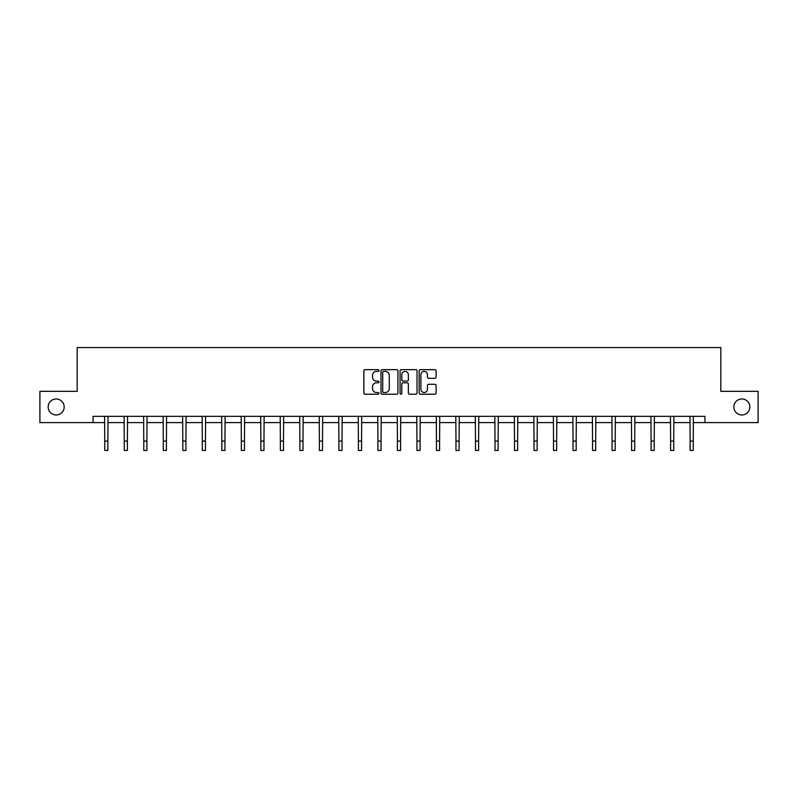 <?xml version="1.0" encoding="UTF-8"?>
<svg xmlns="http://www.w3.org/2000/svg" width="798" height="798" viewBox="0 0 798 798"><rect width="100%" height="100%" fill="white"/><g stroke="black" fill="none" stroke-linecap="round" stroke-linejoin="round"><path stroke-width="1.2" d="M378.99 370.531A0.858 0.858 0 0 0 378.132 369.664L365.085 369.664A1.227 1.227 0 0 0 363.858 370.9L363.858 392.995A1.227 1.227 0 0 0 365.085 394.222L378.132 394.222A0.858 0.858 0 0 0 378.99 393.364A0.858 0.858 0 0 0 378.132 392.506L376.437 392.506A3.93 3.93 0 0 1 372.516 388.576L372.516 386.731A3.93 3.93 0 0 1 376.437 382.801L378.132 382.801A0.858 0.858 0 0 0 378.99 381.943A0.858 0.858 0 0 0 378.132 381.085L376.437 381.085A3.93 3.93 0 0 1 372.516 377.155L372.516 375.319A3.93 3.93 0 0 1 376.437 371.389L378.132 371.389A0.858 0.858 0 0 0 378.99 370.531M733.831 406.96A8.01 8.01 0 0 0 741.841 414.97A8.01 8.01 0 0 0 749.841 406.96A8.01 8.01 0 0 0 741.841 398.96A8.01 8.01 0 0 0 733.831 406.96M48.159 406.96A8.01 8.01 0 0 0 56.159 414.97A8.01 8.01 0 0 0 64.169 406.96A8.01 8.01 0 0 0 56.159 398.96A8.01 8.01 0 0 0 48.159 406.96M434.88 378.322A1.227 1.227 0 0 0 436.107 377.095L436.107 370.9A1.227 1.227 0 0 0 434.88 369.664L420.396 369.664A1.227 1.227 0 0 0 419.169 370.9L419.169 392.995A1.227 1.227 0 0 0 420.396 394.222L434.88 394.222A1.227 1.227 0 0 0 436.107 392.995L436.107 385.504A1.227 1.227 0 0 0 434.88 384.277L428.676 384.277A1.227 1.227 0 0 0 427.449 385.504L427.449 389.225A3.282 3.282 0 0 1 424.167 392.506A3.282 3.282 0 0 1 420.885 389.225L420.885 374.671A3.282 3.282 0 0 1 424.167 371.389A3.282 3.282 0 0 1 427.449 374.671L427.449 377.095A1.227 1.227 0 0 0 428.676 378.322L434.88 378.322M93.057 422.601L39.9 422.601L39.9 391.329L77.177 391.329L77.177 347.549L720.823 347.549L720.823 391.329L758.1 391.329L758.1 422.601L704.943 422.601L704.943 416.347L93.057 416.347L93.057 422.601L104.757 422.601M397.923 370.9A1.227 1.227 0 0 0 396.696 369.664L382.212 369.664A1.227 1.227 0 0 0 380.985 370.9L380.985 392.995A1.227 1.227 0 0 0 382.212 394.222L396.696 394.222A1.227 1.227 0 0 0 397.923 392.995L397.923 370.9M401.304 369.664L415.788 369.664A1.227 1.227 0 0 1 417.015 370.9L417.015 392.995A1.227 1.227 0 0 1 415.788 394.222L409.593 394.222A1.227 1.227 0 0 1 408.357 392.995L408.357 384.038A1.227 1.227 0 0 0 407.13 382.801L403.02 382.801A1.227 1.227 0 0 0 401.793 384.038L401.793 393.364A0.858 0.858 0 0 1 400.935 394.222A0.858 0.858 0 0 1 400.077 393.364L400.077 370.9A1.227 1.227 0 0 1 401.304 369.664M107.88 422.601L124.269 422.601M127.391 422.601L143.78 422.601M146.902 422.601L163.291 422.601M166.413 422.601L182.802 422.601M185.924 422.601L202.313 422.601M205.445 422.601L221.824 422.601M224.956 422.601L241.335 422.601M244.467 422.601L260.846 422.601M263.978 422.601L280.367 422.601M283.49 422.601L299.878 422.601M303.001 422.601L319.39 422.601M322.512 422.601L338.901 422.601M342.023 422.601L358.412 422.601M361.544 422.601L377.923 422.601M381.055 422.601L397.434 422.601M400.566 422.601L416.945 422.601M420.077 422.601L436.456 422.601M439.588 422.601L455.977 422.601M459.099 422.601L475.488 422.601M478.61 422.601L494.999 422.601M498.122 422.601L514.51 422.601M517.633 422.601L534.022 422.601M537.154 422.601L553.533 422.601M556.665 422.601L573.044 422.601M576.176 422.601L592.555 422.601M595.687 422.601L612.076 422.601M615.198 422.601L631.587 422.601M634.709 422.601L651.098 422.601M654.22 422.601L670.609 422.601M673.731 422.601L690.12 422.601M693.243 422.601L704.943 422.601M383.559 371.389A0.858 0.858 0 0 0 382.701 372.247L382.701 391.648A0.858 0.858 0 0 0 383.559 392.506L385.344 392.506A3.93 3.93 0 0 0 389.274 388.576L389.274 375.319A3.93 3.93 0 0 0 385.344 371.389L383.559 371.389M408.357 374.731A3.282 3.282 0 0 0 405.075 371.449A3.282 3.282 0 0 0 401.793 374.731L401.793 379.858A1.227 1.227 0 0 0 403.02 381.085L407.13 381.085A1.227 1.227 0 0 0 408.357 379.858L408.357 374.731M104.598 416.347L104.757 441.075L107.88 441.075L108.039 416.347M104.757 441.075L104.757 450.451L107.88 450.451L107.88 441.075M124.109 416.347L124.269 441.075L127.391 441.075L127.55 416.347M124.269 441.075L124.269 450.451L127.391 450.451L127.391 441.075M143.62 416.347L143.78 441.075L146.902 441.075L147.061 416.347M143.78 441.075L143.78 450.451L146.902 450.451L146.902 441.075M163.131 416.347L163.291 441.075L166.413 441.075L166.573 416.347M163.291 441.075L163.291 450.451L166.413 450.451L166.413 441.075M182.642 416.347L182.802 441.075L185.924 441.075L186.084 416.347M182.802 441.075L182.802 450.451L185.924 450.451L185.924 441.075M202.153 416.347L202.313 441.075L205.445 441.075L205.605 416.347M202.313 441.075L202.313 450.451L205.445 450.451L205.445 441.075M221.664 416.347L221.824 441.075L224.956 441.075L225.116 416.347M221.824 441.075L221.824 450.451L224.956 450.451L224.956 441.075M241.176 416.347L241.335 441.075L244.467 441.075L244.627 416.347M241.335 441.075L241.335 450.451L244.467 450.451L244.467 441.075M260.697 416.347L260.846 441.075L263.978 441.075L264.138 416.347M260.846 441.075L260.846 450.451L263.978 450.451L263.978 441.075M280.208 416.347L280.367 441.075L283.49 441.075L283.649 416.347M280.367 441.075L280.367 450.451L283.49 450.451L283.49 441.075M299.719 416.347L299.878 441.075L303.001 441.075L303.16 416.347M299.878 441.075L299.878 450.451L303.001 450.451L303.001 441.075M319.23 416.347L319.39 441.075L322.512 441.075L322.671 416.347M319.39 441.075L319.39 450.451L322.512 450.451L322.512 441.075M338.741 416.347L338.901 441.075L342.023 441.075L342.182 416.347M338.901 441.075L338.901 450.451L342.023 450.451L342.023 441.075M358.252 416.347L358.412 441.075L361.544 441.075L361.694 416.347M358.412 441.075L358.412 450.451L361.544 450.451L361.544 441.075M377.763 416.347L377.923 441.075L381.055 441.075L381.215 416.347M377.923 441.075L377.923 450.451L381.055 450.451L381.055 441.075M397.274 416.347L397.434 441.075L400.566 441.075L400.726 416.347M397.434 441.075L397.434 450.451L400.566 450.451L400.566 441.075M416.785 416.347L416.945 441.075L420.077 441.075L420.237 416.347M416.945 441.075L416.945 450.451L420.077 450.451L420.077 441.075M436.307 416.347L436.456 441.075L439.588 441.075L439.748 416.347M436.456 441.075L436.456 450.451L439.588 450.451L439.588 441.075M455.818 416.347L455.977 441.075L459.099 441.075L459.259 416.347M455.977 441.075L455.977 450.451L459.099 450.451L459.099 441.075M475.329 416.347L475.488 441.075L478.61 441.075L478.77 416.347M475.488 441.075L475.488 450.451L478.61 450.451L478.61 441.075M494.84 416.347L494.999 441.075L498.122 441.075L498.281 416.347M494.999 441.075L494.999 450.451L498.122 450.451L498.122 441.075M514.351 416.347L514.51 441.075L517.633 441.075L517.792 416.347M514.51 441.075L514.51 450.451L517.633 450.451L517.633 441.075M533.862 416.347L534.022 441.075L537.154 441.075L537.303 416.347M534.022 441.075L534.022 450.451L537.154 450.451L537.154 441.075M553.373 416.347L553.533 441.075L556.665 441.075L556.824 416.347M553.533 441.075L553.533 450.451L556.665 450.451L556.665 441.075M572.884 416.347L573.044 441.075L576.176 441.075L576.336 416.347M573.044 441.075L573.044 450.451L576.176 450.451L576.176 441.075M592.395 416.347L592.555 441.075L595.687 441.075L595.847 416.347M592.555 441.075L592.555 450.451L595.687 450.451L595.687 441.075M611.916 416.347L612.076 441.075L615.198 441.075L615.358 416.347M612.076 441.075L612.076 450.451L615.198 450.451L615.198 441.075M631.427 416.347L631.587 441.075L634.709 441.075L634.869 416.347M631.587 441.075L631.587 450.451L634.709 450.451L634.709 441.075M650.939 416.347L651.098 441.075L654.22 441.075L654.38 416.347M651.098 441.075L651.098 450.451L654.22 450.451L654.22 441.075M670.45 416.347L670.609 441.075L673.731 441.075L673.891 416.347M670.609 441.075L670.609 450.451L673.731 450.451L673.731 441.075M689.961 416.347L690.12 441.075L693.243 441.075L693.402 416.347M690.12 441.075L690.12 450.451L693.243 450.451L693.243 441.075"/></g></svg>
